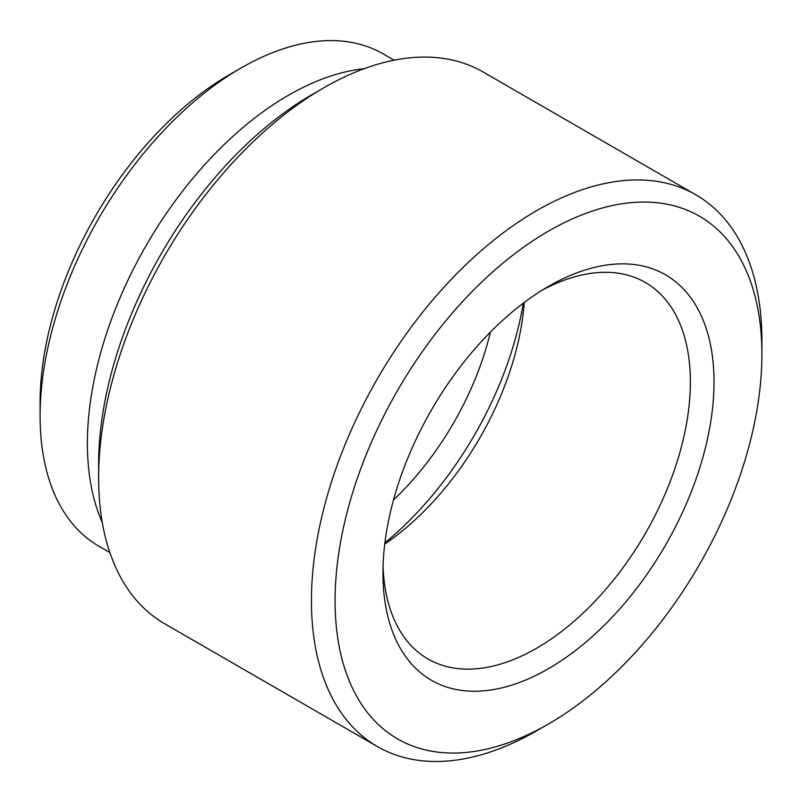 <?xml version="1.0" encoding="UTF-8"?>
<svg xmlns="http://www.w3.org/2000/svg" width="802" height="802" viewBox="0 0 802 802"><rect width="100%" height="100%" fill="white"/><g stroke="black" fill="none" stroke-linecap="round" stroke-linejoin="round"><path stroke-width="1.2" d="M40.1 416.108L40.1 402.464A267.527 154.455 -60 0 1 229.272 74.807L241.091 67.98A284.249 164.109 120 0 0 40.1 416.108A284.249 164.109 120 0 0 98.967 546.232L109.864 552.518M98.626 477.882L98.626 464.238A301.803 174.245 -60 0 1 312.028 94.606L323.848 87.779A318.524 183.899 120 0 0 323.848 87.779A318.524 183.899 120 0 0 98.626 477.882A318.524 183.899 120 0 0 164.59 623.705L377.411 746.572A318.524 183.899 -60 0 1 328.579 491.335A318.524 183.899 -60 0 1 536.668 210.645A318.524 183.899 -60 0 1 695.936 194.866A318.524 183.899 -60 0 1 761.9 340.68A318.524 183.899 -60 0 1 761.82 347.647M536.668 730.792L536.668 730.792A318.524 183.899 -60 0 1 536.668 730.792L548.498 723.965A301.803 174.245 120 0 0 761.9 354.334A301.803 174.245 120 0 0 548.498 231.126A301.803 174.245 120 0 0 335.086 600.758A301.803 174.245 120 0 0 548.498 723.965L536.668 730.792A318.524 183.899 -60 0 1 377.411 746.572M548.488 286.414L548.498 286.414A234.084 135.147 -60 0 1 714.021 381.983A234.084 135.147 -60 0 1 548.498 668.678A234.084 135.147 -60 0 1 382.965 573.109A234.084 135.147 -60 0 1 548.488 286.414A234.084 135.147 -60 0 1 548.498 286.414M383.075 566.092A217.362 125.493 120 0 0 427.987 658.963A217.362 125.493 120 0 0 536.668 648.196A217.362 125.493 120 0 0 678.672 456.649A217.362 125.493 120 0 0 645.349 282.474A217.362 125.493 120 0 0 542.473 290.023M490.443 332.068A212.35 122.596 -60 0 1 393.481 500.007M523.275 303.206A254.154 146.736 -60 0 1 384.9 542.884M524.247 302.474A217.362 125.493 -60 0 1 384.76 544.077M102.285 522.503A284.249 164.109 -60 0 1 288.389 95.288A284.249 164.109 -60 0 1 364.319 68.641M394.103 60.19L383.216 53.904A284.249 164.109 120 0 0 241.091 67.98L229.272 74.807M695.936 194.866L483.115 72A318.524 183.899 120 0 0 323.858 87.779L312.028 94.606M761.9 354.334L761.9 340.68"/></g></svg>
